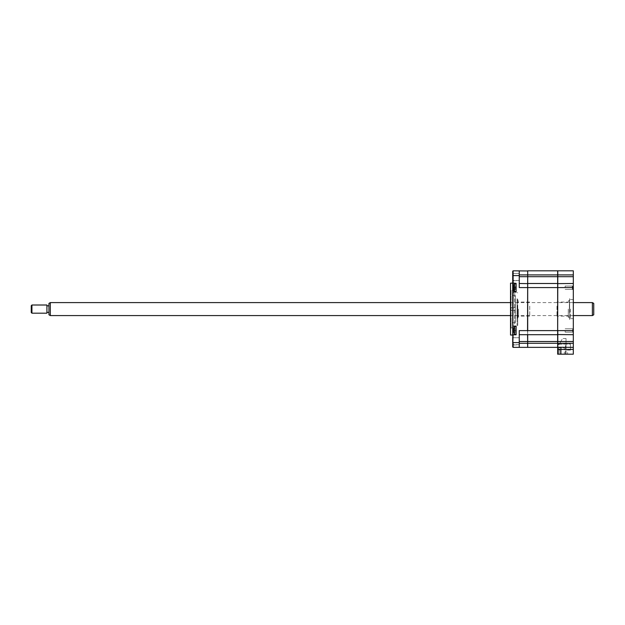 <?xml version="1.0" encoding="UTF-8"?>
<svg xmlns="http://www.w3.org/2000/svg" width="625" height="625" viewBox="0 0 625 625"><rect width="100%" height="100%" fill="white"/><g stroke="black" fill="none" stroke-linecap="round" stroke-linejoin="round"><path stroke-width="0.47" stroke-dasharray="3.12 2.34" d="M510.531 290.367L510.531 327.82L510.531 290.367L514.758 290.367L514.758 327.82L514.758 290.367M510.531 327.82L514.758 327.82M512.711 335.234L513.117 334.82L512.711 335.234L512.711 282.961L516.117 283.367L513.117 283.367L516.117 283.367L516.117 292.086L516.117 283.367L516.117 292.086L512.711 292.492L512.711 283.148L512.711 335.039L513.117 270.82L519.25 270.82L519.25 287.578L519.25 283.492L519.25 287.578L527.555 287.578L527.555 330.617L527.695 270.82L557.656 270.82L557.656 283.625L557.656 274.906L527.695 274.906M513.117 344.672L512.711 345.078L512.711 337.312L512.711 345.078L512.711 337.312L512.711 345.078L519.25 344.672L519.25 337.727L519.25 344.672L519.25 337.727L519.25 344.672L513.117 344.672L513.117 337.727L513.117 344.672L513.117 337.727L519.25 337.727L513.117 337.727L513.117 344.672M513.117 280.469L513.117 273.523L513.117 280.469L513.117 273.523L519.25 273.523L519.25 280.469L519.25 273.523L519.25 280.469L519.25 273.523L513.117 273.523L513.117 280.469L519.25 280.469L512.711 280.875L512.711 273.109L512.711 280.875M513.117 273.523L512.711 273.109L513.117 273.523M519.25 334.703L527.555 334.703L519.25 334.703L527.555 334.703L527.555 330.617L519.25 330.617L519.25 347.367L519.25 341.508L519.25 347.367L512.711 346.961L512.711 342.602L513.117 342.602L513.117 326.109L512.711 325.695M513.117 347.367L513.117 342.602L519.25 342.602M516.117 289.977L516.117 285.477L516.117 289.977M527.695 334.562L527.555 343.281L527.695 330.617L557.656 330.617L557.656 334.562L557.656 283.492L527.695 283.492L557.656 283.492L557.656 270.961M527.555 274.906L527.555 283.492L519.25 283.492L519.25 274.906L527.555 274.906L527.555 270.82L519.25 270.82L519.25 283.492L527.555 283.492L527.555 287.578L557.656 287.578M519.25 283.492L527.695 283.625M519.25 276.68L557.656 276.68M519.25 274.906L519.25 270.82M519.25 275.594L512.711 275.594L513.117 270.82M516.117 292.086L513.117 292.086L516.117 292.086M512.711 282.961L513.117 283.367M512.711 292.492L513.117 292.086M516.117 332.711L516.117 328.219L516.117 332.711M513.117 334.82L516.117 334.82L513.117 334.82L516.117 334.82L516.117 326.109L513.117 326.109L516.117 326.109L516.117 334.82L516.117 326.109L513.117 326.109M519.25 343.281L527.555 343.281L527.555 347.367L527.695 343.281L527.695 347.234M519.25 347.367L527.555 347.367M510.531 283.148L510.531 335.039M565.148 287.727L565.148 286.047L565.148 287.727M573.32 287.727L573.32 286.047L573.32 287.727M565.148 330.461L565.148 332.141L565.148 330.461M573.32 330.461L573.32 332.141L573.32 330.461M570.461 309.094L570.461 318.633L570.461 309.094M573.32 309.094L573.32 318.633L573.32 309.094M573.32 349.406L557.797 349.406L557.797 354.18L567.602 354.18L557.656 354.18L573.32 354.18L573.32 347.367L557.797 347.367L557.656 334.562L557.797 274.906L573.32 274.906L573.32 270.82L557.797 270.82M527.695 341.508L557.656 341.508L557.656 354.18L558.781 354.18L557.656 354.18L558.781 354.18L557.656 354.18L557.797 347.367L573.32 347.367L573.32 341.508L557.656 341.508L557.656 354.18L557.656 334.703L527.695 334.703L557.656 334.703L557.656 330.633M573.32 341.508L573.32 283.492L557.656 283.625M573.32 334.703L557.656 334.562M573.32 283.492L557.797 283.492L573.32 283.492L573.32 274.906M557.797 344.102L570.461 344.102L570.461 350.094L570.461 344.102L557.656 344.234L557.656 343.594L557.656 344.234M570.461 350.094L567.602 350.094L567.602 354.18L567.602 350.094L570.461 350.094M573.32 347.367L557.656 347.234M557.656 329.391L557.656 343.594L557.656 329.391M557.656 322.75L557.656 295.445L557.656 322.75M557.656 293.898L557.656 292.273L557.656 293.898M557.656 292.273L557.656 274.594L557.656 292.273M557.656 273.953L557.656 274.594L557.656 273.953M569.641 309.094L569.641 318.633L569.641 309.094C569.641 295.102 569.641 295.102 569.641 309.094C569.641 323.094 569.641 323.094 569.641 309.094M568.281 309.094L568.281 317.266L568.281 309.094M515.297 310.453L510.531 310.453L510.531 307.734L510.531 310.453L510.531 307.734L510.531 310.453L515.297 310.453L515.297 307.734L510.531 307.734L515.297 307.734L515.297 310.453M510.531 290.57L510.531 327.617L510.531 290.57L511.078 290.023L511.078 328.164L511.078 290.023M510.531 327.617L511.078 328.164M515.297 322.719L515.297 295.477L515.297 322.719L510.531 322.719L510.531 295.477L510.531 322.719M515.297 295.477L510.531 295.477M518.43 309.094L518.43 317.266L518.43 309.094M517.07 309.094L517.07 318.633L517.07 309.094C517.07 295.102 517.07 295.102 517.07 309.094C517.07 323.094 517.07 323.094 517.07 309.094L517.07 325.438L517.07 309.094M517.75 309.094L517.75 325.438L517.75 309.094C517.75 295.102 517.75 295.102 517.75 309.094C517.75 323.094 517.75 323.094 517.75 309.094M516.117 291.406L516.117 284.047L516.117 291.406L516.117 284.047L516.117 291.406L514.375 291.406L514.375 284.047L514.375 291.406A9.531 9.531 0 0 1 513.875 289.836L513.93 290.039A9.305 8.945 90 0 1 513.781 289.281L513.781 286.172A9.305 8.945 90 0 1 513.93 285.414L513.93 285.414A9.305 8.945 90 0 0 513.781 286.172L513.781 289.281A9.305 8.945 90 0 0 513.93 290.039L513.875 289.836M516.117 284.047L514.375 284.047A9.531 9.531 0 0 0 513.875 285.617M515.812 286.578L515.812 288.867L515.812 287.727L513.93 287.242L515.633 287.727L513.93 288.211L515.633 287.727L513.781 287.195L515.633 287.727L513.781 288.258L515.812 287.727L515.633 286.172L513.781 286.25M515.812 286.594L515.812 288.859L515.633 286.133L513.93 285.414L515.633 286.117L513.781 286.172L515.633 286.172L513.797 286.117L513.758 287.008L515.672 287.562M513.781 289.328L515.812 288.859L513.781 289.281L515.633 289.281L513.93 290.039M572.641 287.727C572.641 289.75 572.641 289.75 572.641 287.727C572.641 285.703 572.641 285.703 572.641 287.727M565.492 354.18L565.492 344.641L565.492 354.18L566.031 354.18L566.031 338.516L566.031 354.18L566.031 338.516L562.555 338.516L559.016 344.641L557.656 344.641L559.016 344.641L562.555 338.516L566.031 338.516L566.031 354.18L565.492 354.18M557.656 349.141L558.781 349.141L558.781 354.18L558.781 349.141L558.781 354.18L558.781 349.953L560.141 349.953L560.141 354.18L566.031 354.18L560.141 354.18L560.141 349.953L560.141 354.18L564.367 354.18L564.367 347.773L558.781 347.773L558.781 349.953L558.781 347.773L564.367 347.773L564.367 354.18L560.141 354.18L560.141 349.953L558.781 349.953L560.141 349.953L558.781 349.953L558.781 354.18L558.781 349.141L557.656 349.141M557.656 347.367L527.695 347.367L527.695 343.281L557.656 343.281M557.656 334.703L527.695 334.703M557.656 283.492L527.695 283.492M527.695 330.461C527.695 333.008 527.695 333.008 527.695 330.461C527.695 327.922 527.695 327.922 527.695 330.461C527.695 333.008 527.695 333.008 527.695 330.461C527.695 327.922 527.695 327.922 527.695 330.461M527.695 287.727C527.695 290.273 527.695 290.273 527.695 287.727C527.695 285.18 527.695 285.18 527.695 287.727C527.695 290.273 527.695 290.273 527.695 287.727C527.695 285.18 527.695 285.18 527.695 287.727M527.695 309.094L527.695 327.617L527.695 309.094M557.656 309.094C557.656 296.5 557.656 296.5 557.656 309.094C557.656 321.688 557.656 321.688 557.656 309.094M557.656 354.18L558.781 354.18L557.656 354.18M560.453 353.906L560.453 347.773L560.453 353.906L560.453 347.773L561.328 347.773L561.328 353.906L560.453 353.906L560.453 347.773L561.328 347.773L561.328 353.906L560.453 353.906L560.453 347.773L561.328 347.773L561.328 353.906L560.453 353.906L560.453 347.773L561.328 347.773L561.328 353.906L560.453 353.906L560.453 347.773L561.328 347.773L561.328 353.906L560.453 353.906L560.453 347.773L561.328 347.773L561.328 353.906L560.453 353.906L560.453 347.773L561.328 347.773L561.328 353.906L560.453 353.906L560.453 347.773L561.328 347.773L561.328 353.906L560.453 353.906L560.453 347.773L561.328 347.773L561.328 353.906L560.453 353.906L560.453 347.773L561.328 347.773L561.328 353.906L560.453 353.906M561.328 347.773L561.328 353.906L561.328 347.773M514.375 284.047L514.375 291.375M513.875 289.82L513.93 289.961A9.305 8.875 66.9 0 1 513.781 289.203L513.781 288.062M513.875 287.977A9.305 1.094 163.9 0 1 513.93 287.922L513.93 286.961A9.305 1.094 16.1 0 0 513.781 287.008L515.633 287.531L513.93 286.961M513.93 287.523L515.812 287.867L513.781 287.391M515.672 287.891L513.93 288.492M515.633 289.266L513.781 289.203M513.93 287.922L515.812 287.586L513.875 288.039M515.633 286.133L513.93 285.375M572.641 287.531L572.641 289.297L572.641 287.531M572.539 286.594L572.492 287.516C572.422 290 572.344 290.148 572.281 287.961L572.234 285.93M572.492 287.516C572.422 290 572.344 290.148 572.281 287.961M516.117 326.789L516.117 334.141L516.117 326.789L516.117 330.461L516.117 326.789L514.375 326.789L514.375 334.141A9.531 9.531 0 0 1 513.875 332.578L513.93 332.773A9.305 8.945 90 0 1 513.781 332.016L513.781 328.914A9.305 8.945 90 0 1 513.93 328.156L513.93 328.156A9.305 8.945 90 0 0 513.781 328.914A9.305 8.945 90 0 1 513.93 328.156L515.633 328.914L513.781 328.914L513.781 329.93L513.781 328.914L515.633 328.914L513.781 328.914L515.633 328.914L515.812 330.461L515.633 328.859L513.93 328.156M513.875 330.461L513.781 329.93L513.781 330.992L515.633 330.461L513.93 329.977L515.633 330.461L513.93 329.977L515.633 330.461L513.93 330.953L515.633 330.461L513.93 330.953L515.633 330.461L513.781 329.93L515.633 330.461L513.781 330.992L513.781 332.016L513.781 330.992L515.633 330.461L513.93 330.953M513.93 332.773L515.633 332.07L513.93 332.773L515.633 332.07L515.812 329.32L515.633 332.016L513.781 332.016A9.305 8.945 90 0 0 513.93 332.773A9.305 8.945 90 0 1 513.781 332.016L515.633 332.016L513.781 332.016L515.633 332.016L513.875 332.578M572.641 330.461C572.641 332.484 572.641 332.484 572.641 330.461C572.641 328.445 572.641 328.445 572.641 330.461C572.641 332.484 572.641 332.484 572.641 330.461C572.641 328.445 572.641 328.445 572.641 330.461M517.07 312.438L517.07 301.195L517.07 312.438M517.344 305.633L517.344 317.266L517.344 305.633M517.07 306.125L517.07 316.109L517.07 306.125M529.734 306.125L529.734 316.109L529.734 306.125M569.641 305.75L569.641 316.992L569.641 305.75M569.367 312.555L569.367 300.922L569.367 312.555M556.977 306.125L556.977 316.109L556.977 306.125M569.641 306.125L569.641 316.109L569.641 306.125M514.375 330.461L514.375 334.141L514.375 330.461M514.375 326.789A9.531 9.531 0 0 0 513.875 328.352M516.117 330.461L516.117 334.141L516.117 330.461M593.75 314.797L593.75 303.391M592.391 302.602L592.391 315.586M50.32 315.586L50.32 302.602M48.953 303.391L48.953 314.797M48.953 308.008L48.953 312.367L48.953 308.008M46.914 308.008L46.914 312.367L46.914 308.008M31.25 305.688L31.25 312.5M31.93 313.18L31.93 305.008M46.914 305.008L46.914 313.18M519.25 341.508L527.555 341.508M573.32 343.281L557.797 343.281M573.32 330.617L557.797 330.617M573.32 287.578L557.797 287.578M573.32 276.68L557.797 276.68M573.32 289.398L565.148 289.398L573.32 289.398M573.32 332.141L565.148 332.141L573.32 332.141M573.32 318.633L570.461 318.633M573.32 299.562L570.461 299.562M573.32 286.047L565.148 286.047L573.32 286.047M573.32 328.789L565.148 328.789L573.32 328.789M568.281 300.922C568.609 301.266 569.07 300.812 569.641 299.562M568.281 317.266C568.609 316.922 569.07 317.375 569.641 318.633M518.43 300.922C518.242 301.359 517.789 300.906 517.07 299.562M518.43 317.266C518.078 316.938 517.617 317.398 517.07 318.633M517.75 325.438L517.07 325.438M517.75 292.75L517.07 292.75M529.734 316.109L517.07 316.109M529.734 302.078L517.07 302.078M569.641 316.109L557.797 316.109M557.656 316.109L556.977 316.109M569.641 302.078L557.797 302.078M557.656 302.078L556.977 302.078M516.117 334.141L514.375 334.141M573.32 302.602L510.531 302.602M573.32 315.586L510.531 315.586"/><path stroke-width="0.94" d="M512.711 292.492L512.711 325.695L513.117 326.109L512.711 325.695L512.711 292.492L513.117 292.086L512.711 346.961L513.117 347.367L513.117 342.602L519.25 342.602L519.25 330.617L527.555 330.617L527.695 270.961L513.117 270.82L513.117 292.086L516.117 292.086L516.117 283.367L512.711 282.961L512.711 292.492L513.117 292.086M512.711 283.148L510.531 283.148L510.531 335.039L512.711 335.039M513.117 337.727L512.711 335.234L513.117 334.82L512.711 342.602L512.711 337.312L513.117 337.727M513.117 280.469L512.711 280.875L512.711 275.594L519.25 275.594L519.25 270.82M513.117 270.82L512.711 271.234L512.711 282.961L513.117 283.367M573.32 330.617L557.797 330.617L557.797 354.18L573.32 354.18L573.32 270.82L557.797 270.82L557.656 334.703L527.695 334.703L527.695 343.281L527.555 334.703L519.25 334.703M573.32 274.906L557.656 274.906L557.656 270.82L527.695 270.82L527.695 276.68L519.25 276.68M519.25 283.492L527.695 283.625M573.32 276.68L557.656 276.68L557.656 283.492L527.695 283.492L527.695 287.578L519.25 287.578L519.25 275.594M527.695 347.234L527.555 343.281L519.25 343.281M527.555 347.367L519.25 347.367L519.25 342.602M513.117 334.82L516.117 334.82L516.117 326.109L513.117 326.109M512.711 325.695L512.711 335.234M519.25 347.367L513.117 347.367M512.711 282.961L512.711 280.875M573.32 341.508L557.656 341.508L557.656 354.18L557.656 349.406L573.32 349.406M557.797 330.617L527.695 330.617L527.695 287.578L557.656 287.578L557.656 330.617M573.32 334.703L557.656 334.562M573.32 283.492L557.656 283.625M557.797 276.68L527.695 276.68L527.695 283.492M573.32 347.367L557.656 347.234M557.656 343.281L527.695 343.281L527.695 347.367L557.656 347.367M557.656 334.703L557.656 341.508L527.695 341.508M557.656 283.492L557.656 287.578M527.695 274.906L557.656 274.906L557.656 276.68M513.781 289.203L513.781 288.062A9.305 1.094 163.9 0 1 513.875 287.977M513.781 287.008L513.781 286.117A9.305 8.875 66.9 0 1 513.93 285.375L513.93 285.492A9.305 8.875 113.1 0 0 513.781 286.25L513.781 287.391A9.305 1.094 16.1 0 0 513.93 287.523L513.93 288.492A9.305 1.094 163.9 0 1 513.781 288.445L513.781 289.328A9.305 8.875 113.1 0 0 513.93 290.078L513.93 290.078M514.375 291.375L514.375 284.047A9.531 9.531 0 0 0 513.891 285.547M516.117 334.141L514.375 334.141A9.531 9.531 0 0 1 513.875 332.578L513.875 332.578M513.781 329.93L513.875 330.461M513.93 328.156L513.93 328.156A9.305 8.945 90 0 0 513.781 328.914M514.375 334.141L514.375 326.789A9.531 9.531 0 0 0 513.875 328.352M513.93 330.953L513.781 332.016A9.305 8.945 90 0 0 513.93 332.773M592.391 302.602L593.75 303.391L593.75 314.797L592.391 315.586L592.391 302.602L573.32 302.602M50.32 302.602L50.32 315.586L48.953 314.797L48.953 303.391L50.32 302.602L510.531 302.602M31.93 313.18L31.25 312.5L31.25 305.688L31.93 305.008L31.93 313.18L46.914 313.18L46.914 305.008L31.93 305.008M519.25 341.508L527.555 341.508M527.555 274.906L519.25 274.906M573.32 287.578L557.797 287.578M573.32 343.281L557.797 343.281M516.117 284.047L514.375 284.047M516.117 291.406L514.375 291.406A9.531 9.531 0 0 1 513.891 289.906M516.117 326.789L514.375 326.789M48.953 305.828L46.914 305.828M48.953 312.367L46.914 312.367M592.391 315.586L573.32 315.586M510.531 315.586L50.32 315.586"/></g></svg>

